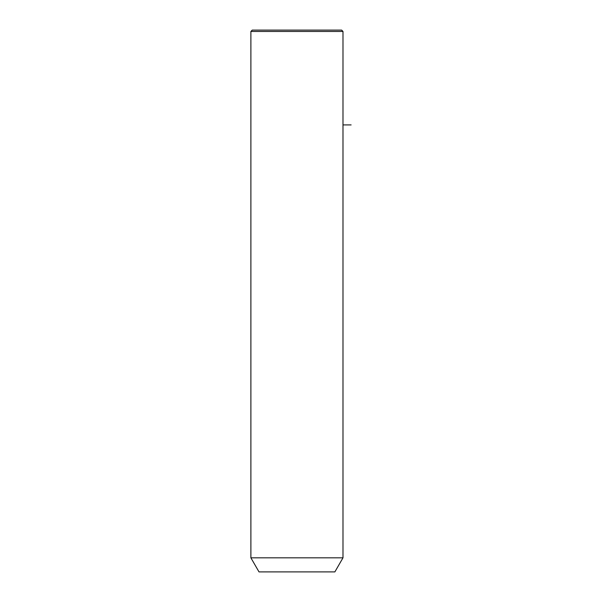 <?xml version="1.0" encoding="UTF-8"?>
<svg xmlns="http://www.w3.org/2000/svg" width="602" height="602" viewBox="0 0 602 602"><rect width="100%" height="100%" fill="white"/><g stroke="black" fill="none" stroke-linecap="round" stroke-linejoin="round"><path stroke-width="0.9" d="M256.52 557.821L342.989 557.821L342.989 31.454L250.883 31.454L250.883 557.821L256.52 557.821M250.883 557.821L259.01 571.9L334.862 571.9L342.989 557.821M250.883 31.454L252.238 30.1L341.635 30.1L342.989 31.454M342.989 124.915L351.116 124.915"/></g></svg>
